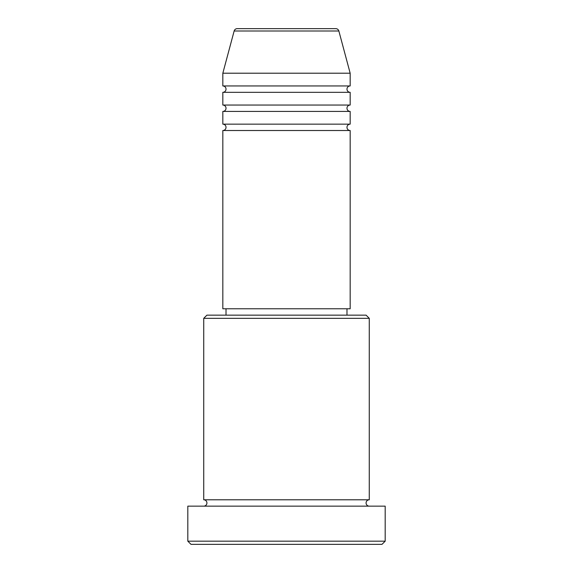 <?xml version="1.0" encoding="UTF-8"?>
<svg xmlns="http://www.w3.org/2000/svg" width="573" height="573" viewBox="0 0 573 573"><rect width="100%" height="100%" fill="white"/><g stroke="black" fill="none" stroke-linecap="round" stroke-linejoin="round"><path stroke-width="0.86" d="M335.785 28.65L237.215 28.65L335.785 28.65A3.18 3.18 0 0 1 338.858 31.006L350.167 73.215L222.833 73.215L222.833 85.95A3.18 3.18 0 0 1 226.02 89.13A3.18 3.18 0 0 1 222.833 92.317L222.833 105.052A3.18 3.18 0 0 1 226.02 108.233A3.18 3.18 0 0 1 222.833 111.42L222.833 124.148A3.18 3.18 0 0 1 226.02 127.335A3.18 3.18 0 0 1 222.833 130.515L222.833 308.783L350.167 308.783L350.167 130.515L222.833 130.515M237.215 28.65A3.18 3.18 0 0 0 234.142 31.006L222.833 73.215M350.167 73.215L350.167 85.95A3.18 3.18 0 0 0 346.98 89.13A3.18 3.18 0 0 0 350.167 92.317L350.167 105.052A3.18 3.18 0 0 0 346.98 108.233A3.18 3.18 0 0 0 350.167 111.42L350.167 124.148A3.18 3.18 0 0 0 346.98 127.335A3.18 3.18 0 0 0 350.167 130.515M203.73 318.33L206.917 315.15L366.083 315.15L369.27 318.33L203.73 318.33L203.73 499.785A3.18 3.18 0 0 1 206.917 502.965A3.18 3.18 0 0 1 203.73 506.152M381.998 544.35L191.002 544.35L187.815 541.17L385.185 541.17L381.998 544.35M369.27 318.33L369.27 499.785A3.18 3.18 0 0 0 366.083 502.965A3.18 3.18 0 0 0 369.27 506.152M350.167 111.42L222.833 111.42M350.167 124.148L222.833 124.148M226.02 308.783L226.02 315.15M346.98 308.783L346.98 315.15M369.27 499.785L203.73 499.785M385.185 541.17L385.185 506.152L187.815 506.152L187.815 541.17M350.167 85.95L222.833 85.95M350.167 92.317L222.833 92.317M350.167 105.052L222.833 105.052M338.858 31.006L234.142 31.006"/></g></svg>

